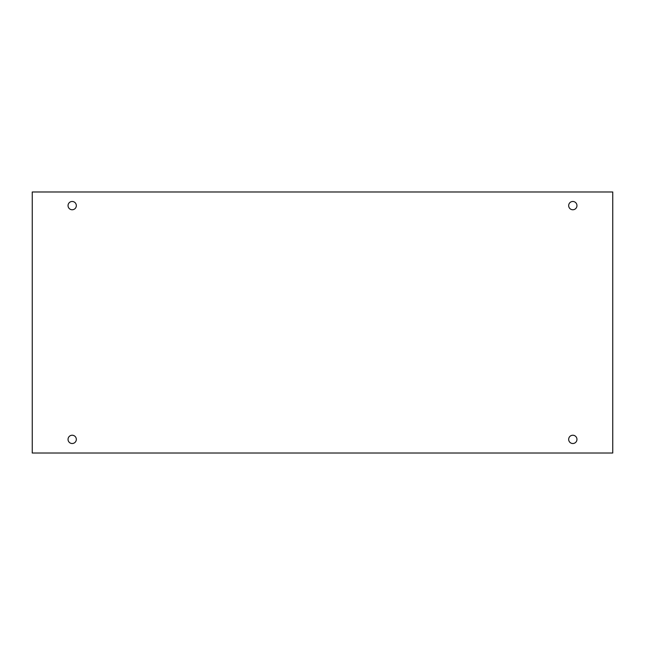 <?xml version="1.0" encoding="UTF-8"?>
<svg xmlns="http://www.w3.org/2000/svg" width="645" height="645" viewBox="0 0 645 645"><rect width="100%" height="100%" fill="white"/><g stroke="black" fill="none" stroke-linecap="round" stroke-linejoin="round"><path stroke-width="0.97" d="M612.75 191.984L32.25 191.984L32.25 453.016L612.75 453.016L612.75 191.984M72.184 443.518A4.136 4.136 0 0 1 68.596 437.31A4.136 4.136 0 0 1 75.771 437.31A4.136 4.136 0 0 1 72.184 443.518M572.816 443.518A4.136 4.136 0 0 1 569.229 437.31A4.136 4.136 0 0 1 576.404 437.31A4.136 4.136 0 0 1 572.816 443.518M572.816 209.762A4.136 4.136 0 0 1 569.229 203.554A4.136 4.136 0 0 1 576.404 203.554A4.136 4.136 0 0 1 572.816 209.762M72.184 209.762A4.136 4.136 0 0 1 68.596 203.554A4.136 4.136 0 0 1 75.771 203.554A4.136 4.136 0 0 1 72.184 209.762"/></g></svg>
